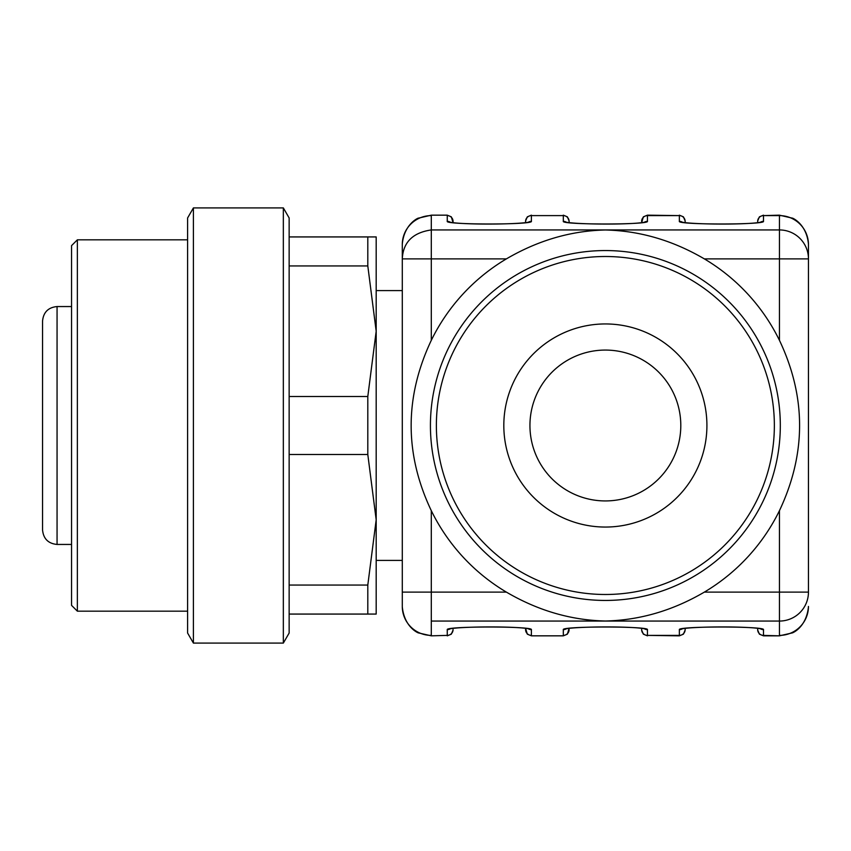 <?xml version="1.0" encoding="UTF-8"?>
<svg xmlns="http://www.w3.org/2000/svg" width="851" height="851" viewBox="0 0 851 851"><rect width="100%" height="100%" fill="white"/><g stroke="black" fill="none" stroke-linecap="round" stroke-linejoin="round"><path stroke-width="1.28" d="M402.289 290.595L376.185 290.595L376.185 331.209L376.185 236.929L367.802 236.929L367.802 265.938L289.149 265.938M289.149 614.071L376.185 614.071L376.185 519.791L376.185 560.405L402.289 560.405M706.915 425.5A101.535 101.535 0 0 1 554.597 513.44A101.535 101.535 0 0 1 554.597 337.56A101.535 101.535 0 0 1 706.915 425.5M431.297 635.835L447.254 635.389L431.297 635.835L418.745 632.974C418.99 633.41 404.416 627.868 402.289 606.816L402.289 244.184C404.14 223.653 418.915 217.516 418.543 218.122L431.297 215.165L447.254 215.165L451.328 216.835L453.062 222.685L453.062 220.973M774.357 425.5A168.987 168.987 0 0 1 520.876 571.851A168.987 168.987 0 0 1 520.876 279.149A168.987 168.987 0 0 1 774.357 425.5M641.633 222.685L643.367 216.835L647.441 215.165L647.441 221.356A5.797 5.787 180 0 0 644.281 222.281M641.633 628.315L641.633 630.027L641.633 628.315M569.106 628.315L567.372 634.165L563.309 635.835L531.396 635.835L527.322 634.165L525.588 628.315L525.588 630.027M569.106 222.685L569.106 220.973L569.106 222.685M757.677 222.685L757.677 220.973L757.677 222.685M757.677 628.315L757.677 630.027L757.677 628.315M685.151 628.315L685.151 630.027L685.151 628.315M685.151 222.685L685.151 220.973L685.151 222.685M525.588 222.685L525.588 220.973L525.588 222.685M808.45 258.885L808.45 244.184L808.45 258.885L704.351 258.885A193.794 193.794 0 0 1 779.442 340.315L779.442 229.94A29.008 28.955 -0 0 1 808.45 258.885L808.45 592.115A29.008 28.955 180 0 1 779.442 621.06L779.442 592.115L808.45 592.115M704.351 258.885C672.726 240.376 639.729 230.749 605.369 229.993C571.032 230.749 538.034 240.376 506.388 258.885L402.289 258.885C403.129 242.269 412.809 232.621 431.297 229.94L431.297 340.315A193.794 193.794 0 0 1 506.388 258.885M402.289 592.115L506.388 592.115C538.013 610.624 571.01 620.251 605.369 621.007C639.707 620.251 672.705 610.624 704.351 592.115L779.442 592.115L779.442 510.685C806.301 453.774 806.301 396.981 779.442 340.315M779.442 510.685A193.794 193.794 0 0 1 704.351 592.115M506.388 592.115A193.794 193.794 0 0 1 431.297 510.685L431.297 635.389A29.008 28.955 0 0 1 402.289 606.444M431.297 340.315C404.438 397.226 404.438 454.019 431.297 510.685M528.237 222.281A5.797 5.787 0 0 1 531.396 221.356C533.428 224.866 445.222 224.866 447.254 221.356A5.797 5.787 0 0 1 450.413 222.281M453.062 629.602A5.797 5.787 0 0 1 447.254 635.389L447.254 629.644A5.797 5.787 0 0 0 450.413 628.719M528.237 628.719A5.797 5.787 0 0 0 531.396 629.644L531.396 635.389A5.797 5.787 0 0 1 525.588 629.602M566.458 628.719A5.797 5.787 180 0 1 563.309 629.644C561.266 626.134 649.473 626.134 647.441 629.644A5.797 5.787 180 0 1 644.281 628.719M566.458 222.281A5.797 5.787 180 0 0 563.309 221.356L563.309 215.611L531.396 215.611L531.396 221.356M760.326 222.281A5.797 5.787 0 0 1 763.485 221.356C765.517 224.866 677.322 224.866 679.353 221.356A5.797 5.787 0 0 1 682.502 222.281M685.151 629.602A5.797 5.787 -0 0 1 679.353 635.389L647.441 635.389L679.353 635.835L679.353 629.644A5.797 5.787 0 0 0 682.502 628.719M760.326 628.719A5.797 5.787 0 0 0 763.485 629.644L763.485 635.835L779.442 635.835L763.485 635.389A5.797 5.787 0 0 1 757.677 629.602M680.8 425.5A75.431 75.431 0 0 0 605.369 350.069A75.431 75.431 0 0 0 529.939 425.5A75.431 75.431 0 0 0 605.369 500.931A75.431 75.431 0 0 0 680.8 425.5M367.802 614.071L367.802 585.062L376.185 519.791L376.185 331.209L367.802 265.938M187.603 239.822L77.367 239.822L77.367 611.178L187.603 611.178M187.603 633.038L187.603 217.962L193.411 207.91L193.411 643.09L187.603 633.038M283.34 643.09L283.34 207.91L289.149 217.962L289.149 633.038L283.34 643.09L193.411 643.09M376.185 519.791L367.802 454.508L289.149 454.508M367.802 454.508L367.802 396.492L376.185 331.209M289.149 396.492L367.802 396.492M289.149 236.929L367.802 236.929M289.149 585.062L367.802 585.062M77.367 611.178L71.558 605.369L71.558 245.631L77.367 239.822M42.55 529.939L42.55 321.061C43.412 312.243 48.241 307.413 57.06 306.551L57.06 544.449C48.241 543.587 43.412 538.757 42.55 529.939M569.106 221.398A5.797 5.787 180 0 0 563.309 215.611L531.396 215.611A5.797 5.787 0 0 0 525.588 221.398M679.353 221.356L679.353 215.611L647.441 215.611A5.797 5.787 180 0 0 641.633 221.398M685.151 221.398A5.797 5.787 0 0 0 679.353 215.611L647.441 215.165M402.289 244.556A29.008 28.955 0 0 1 431.297 215.611L431.297 229.94L779.442 229.94L779.442 215.165L792.207 218.122C791.824 217.516 806.61 223.653 808.45 244.184M808.45 244.556A29.008 28.955 180 0 0 779.442 215.611L763.485 215.611L763.485 221.356M808.45 606.444A29.008 28.955 180 0 1 779.442 635.389L779.442 621.06L431.297 621.06M779.442 215.165L763.485 215.611A5.797 5.787 0 0 0 757.677 221.398M780.314 425.5A174.944 174.944 0 0 1 605.369 600.444A174.944 174.944 0 0 1 430.425 425.5A174.944 174.944 0 0 1 605.369 250.556A174.944 174.944 0 0 1 780.314 425.5M447.254 629.644C445.222 626.134 533.428 626.134 531.396 629.644M569.106 629.602A5.797 5.787 180 0 1 563.309 635.389L563.309 629.644M647.441 629.644L647.441 635.389A5.797 5.787 180 0 1 641.633 629.602M679.353 629.644C677.322 626.134 765.517 626.134 763.485 629.644M447.254 221.356L447.254 215.611A5.797 5.787 0 0 1 453.062 221.398M647.441 221.356C649.473 224.866 561.266 224.866 563.309 221.356M563.309 635.835L531.396 635.835M779.442 635.835L791.994 632.974C791.749 633.41 806.333 627.868 808.45 606.816M431.297 215.165L447.254 215.165M528.29 222.388L528.79 222.154C516.11 224.6 462.274 224.824 449.86 222.154L450.36 222.388M447.254 635.835L451.328 634.165L453.062 630.027M531.396 215.165L527.322 216.835L525.588 220.973M450.36 628.612L449.86 628.846C462.54 626.4 516.376 626.176 528.79 628.846L528.29 628.612M566.404 628.612L565.904 628.846C578.595 626.4 632.421 626.176 644.835 628.846L644.335 628.612M563.309 215.165L567.372 216.835L569.106 220.973M647.441 635.835L643.367 634.165L641.633 630.027M566.404 222.388L565.904 222.154C578.595 224.6 632.421 224.824 644.835 222.154L644.335 222.388M682.449 222.388L681.949 222.154C694.639 224.6 748.465 224.824 760.879 222.154L760.379 222.388M679.353 215.165L683.417 216.835L685.151 220.973M679.353 635.835L683.417 634.165L685.151 630.027M763.485 635.835L759.411 634.165L757.677 630.027M763.485 215.165L759.411 216.835L757.677 220.973M682.449 628.612L681.949 628.846C694.639 626.4 748.465 626.176 760.879 628.846L760.379 628.612M283.34 207.91L193.411 207.91M71.558 306.551L57.06 306.551M71.558 544.449L57.06 544.449"/></g></svg>
